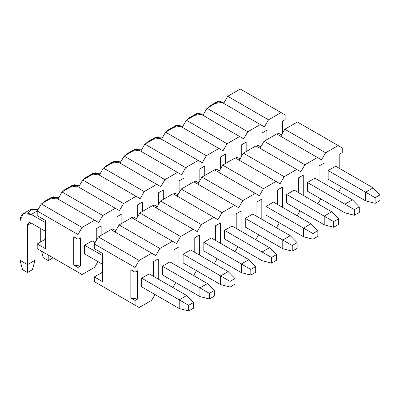 <?xml version="1.0" encoding="UTF-8"?>
<svg xmlns="http://www.w3.org/2000/svg" width="400" height="400" viewBox="0 0 400 400"><rect width="100%" height="100%" fill="white"/><g stroke="black" fill="none" stroke-linecap="round" stroke-linejoin="round"><path stroke-width="0.6" d="M342.24 147.9L342.24 152.605L342.24 147.9L338.16 145.545L325.6 152.795L321.52 159.86L317.445 157.505L304.885 164.755L300.805 171.82L296.73 169.465L284.17 176.715L280.09 183.78L276.015 181.425L263.455 188.675L259.375 195.74L255.295 193.385L242.735 200.635L238.66 207.7L234.58 205.345L222.02 212.595L217.945 219.66L213.865 217.305L201.305 224.555L197.225 231.62L193.15 229.265L180.59 236.515L176.51 243.58L172.435 241.225L159.875 248.475L155.795 255.54L151.715 253.185L139.155 260.435L135.08 267.5L94.3 243.955L94.3 248.665L102.455 253.375L102.455 281.625L94.3 276.92L94.3 281.625L135.08 305.17L135.08 300.46L137.53 299.05L130.84 298.015L135.08 300.46L130.84 298.015L137.53 299.05L137.53 270.795L137.53 299.05L135.08 300.46L135.08 305.17L139.155 307.525L151.715 300.275L155.02 294.55L151.715 300.275L139.155 307.525L94.3 281.625L94.3 276.92L102.455 281.625L102.455 253.375L94.3 248.665L94.3 243.955L98.38 236.895L110.94 229.64L155.795 255.54L159.875 248.475L119.095 224.935L131.655 217.68L119.095 224.935L115.015 231.995L119.095 224.935L159.875 248.475L172.435 241.225L131.655 217.68L176.51 243.58L180.59 236.515L139.81 212.97L152.37 205.72L139.81 212.97L135.73 220.035L139.81 212.97L180.59 236.515L193.15 229.265L152.37 205.72L197.225 231.62L201.305 224.555L160.525 201.01L173.085 193.76L160.525 201.01L156.45 208.075L160.525 201.01L201.305 224.555L213.865 217.305L173.085 193.76L217.945 219.66L222.02 212.595L181.24 189.05L193.8 181.8L181.24 189.05L177.165 196.115L181.24 189.05L222.02 212.595L234.58 205.345L193.8 181.8L238.66 207.7L242.735 200.635L201.955 177.09L214.515 169.84L201.955 177.09L197.88 184.155L201.955 177.09L242.735 200.635L255.295 193.385L214.515 169.84L259.375 195.74L263.455 188.675L222.675 165.13L235.235 157.88L222.675 165.13L218.595 172.195L222.675 165.13L263.455 188.675L276.015 181.425L235.235 157.88L280.09 183.78L284.17 176.715L243.39 153.17L255.95 145.92L243.39 153.17L239.31 160.235L243.39 153.17L284.17 176.715L296.73 169.465L255.95 145.92L300.805 171.82L304.885 164.755L264.105 141.21L276.665 133.96L264.105 141.21L260.025 148.275L264.105 141.21L304.885 164.755L317.445 157.505L276.665 133.96L321.52 159.86L325.6 152.795L284.82 129.25L297.38 122L284.82 129.25L280.745 136.315L284.82 129.25L325.6 152.795L338.16 145.545L297.38 122L342.24 147.9M130.84 269.76L130.84 298.015L130.84 269.76L135.08 272.21L135.08 267.5L135.08 272.21L137.53 270.795L135.08 272.21L130.84 269.76M172.88 287.535L175.735 282.59L172.88 287.535M193.6 275.575L196.45 270.63L193.6 275.575M214.315 263.615L217.17 258.67L214.315 263.615M235.03 251.655L237.885 246.71L235.03 251.655M255.745 239.695L258.6 234.75L255.745 239.695M276.46 227.735L279.315 222.79L276.46 227.735M297.175 215.775L300.03 210.83L297.175 215.775M317.895 203.815L320.75 198.87L317.895 203.815M338.61 191.855L341.465 186.91L338.61 191.855M339.79 168.615L339.79 154.02L342.24 152.605L339.79 154.02L339.79 168.615M153.345 276.255L153.345 261.66L158.245 258.835L158.245 279.085L158.245 258.835L153.345 261.66L153.345 276.255M141.685 286.855L141.685 278.19L149.19 273.855L141.685 278.19L141.685 286.855L179.205 308.515L179.205 299.85L188.665 305.31L188.665 310.96L193.555 308.135L193.555 302.485L188.665 305.31L193.555 302.485L193.555 308.135L188.665 310.96L179.205 308.515L188.665 310.96L188.665 305.31L179.205 299.85L186.705 295.515L193.555 302.485L186.705 295.515L179.205 299.85L141.685 278.19L179.205 299.85L179.205 308.515L141.685 286.855M174.065 264.295L174.065 249.7L178.96 246.875L178.96 267.125L178.96 246.875L174.065 249.7L174.065 264.295M162.4 274.895L162.4 266.23L169.905 261.895L162.4 266.23L162.4 274.895L199.92 296.555L199.92 287.89L209.38 293.35L209.38 299L214.275 296.175L214.275 290.525L209.38 293.35L214.275 290.525L214.275 296.175L209.38 299L199.92 296.555L209.38 299L209.38 293.35L199.92 287.89L207.42 283.555L214.275 290.525L207.42 283.555L199.92 287.89L162.4 266.23L199.92 287.89L199.92 296.555L162.4 274.895M194.78 252.335L194.78 237.74L199.675 234.915L199.675 255.165L199.675 234.915L194.78 237.74L194.78 252.335M183.115 262.935L183.115 254.27L190.62 249.935L183.115 254.27L183.115 262.935L220.635 284.595L220.635 275.93L230.095 281.39L230.095 287.04L234.99 284.215L234.99 278.565L230.095 281.39L234.99 278.565L234.99 284.215L230.095 287.04L220.635 284.595L230.095 287.04L230.095 281.39L220.635 275.93L228.14 271.595L234.99 278.565L228.14 271.595L220.635 275.93L183.115 254.27L220.635 275.93L220.635 284.595L183.115 262.935M215.495 240.375L215.495 225.78L220.39 222.955L220.39 243.205L220.39 222.955L215.495 225.78L215.495 240.375M203.835 250.97L203.835 242.31L211.335 237.975L203.835 242.31L203.835 250.97L241.35 272.635L241.35 263.97L250.81 269.43L250.81 275.08L255.705 272.255L255.705 266.605L250.81 269.43L255.705 266.605L255.705 272.255L250.81 275.08L241.35 272.635L250.81 275.08L250.81 269.43L241.35 263.97L248.855 259.635L255.705 266.605L248.855 259.635L241.35 263.97L203.835 242.31L241.35 263.97L241.35 272.635L203.835 250.97M236.21 228.415L236.21 213.82L241.105 210.995L241.105 231.245L241.105 210.995L236.21 213.82L236.21 228.415M224.55 239.01L224.55 230.35L232.055 226.015L224.55 230.35L224.55 239.01L262.065 260.67L262.065 252.01L271.525 257.47L271.525 263.12L276.42 260.295L276.42 254.645L271.525 257.47L276.42 254.645L276.42 260.295L271.525 263.12L262.065 260.67L271.525 263.12L271.525 257.47L262.065 252.01L269.57 247.675L276.42 254.645L269.57 247.675L262.065 252.01L224.55 230.35L262.065 252.01L262.065 260.67L224.55 239.01M256.925 216.455L256.925 201.86L261.825 199.035L261.825 219.285L261.825 199.035L256.925 201.86L256.925 216.455M245.265 227.05L245.265 218.39L252.77 214.055L245.265 218.39L245.265 227.05L282.78 248.71L282.78 240.05L292.245 245.51L292.245 251.16L297.135 248.335L297.135 242.685L292.245 245.51L297.135 242.685L297.135 248.335L292.245 251.16L282.78 248.71L292.245 251.16L292.245 245.51L282.78 240.05L290.285 235.715L297.135 242.685L290.285 235.715L282.78 240.05L245.265 218.39L282.78 240.05L282.78 248.71L245.265 227.05M277.64 204.495L277.64 189.9L282.54 187.075L282.54 207.325L282.54 187.075L277.64 189.9L277.64 204.495M265.98 215.09L265.98 206.43L273.485 202.095L265.98 206.43L265.98 215.09L303.5 236.75L303.5 228.09L312.96 233.55L312.96 239.2L317.85 236.375L317.85 230.725L312.96 233.55L317.85 230.725L317.85 236.375L312.96 239.2L303.5 236.75L312.96 239.2L312.96 233.55L303.5 228.09L311 223.755L317.85 230.725L311 223.755L303.5 228.09L265.98 206.43L303.5 228.09L303.5 236.75L265.98 215.09M298.36 192.535L298.36 177.94L303.255 175.115L303.255 195.365L303.255 175.115L298.36 177.94L298.36 192.535M286.695 203.13L286.695 194.465L294.2 190.135L286.695 194.465L286.695 203.13L324.215 224.79L324.215 216.13L333.675 221.59L333.675 227.24L338.57 224.415L338.57 218.765L333.675 221.59L338.57 218.765L338.57 224.415L333.675 227.24L324.215 224.79L333.675 227.24L333.675 221.59L324.215 216.13L331.715 211.795L338.57 218.765L331.715 211.795L324.215 216.13L286.695 194.465L324.215 216.13L324.215 224.79L286.695 203.13M319.075 180.575L319.075 165.98L323.97 163.155L323.97 183.405L323.97 163.155L319.075 165.98L319.075 180.575M307.415 191.17L307.415 182.505L314.915 178.175L307.415 182.505L307.415 191.17L344.93 212.83L344.93 204.165L354.39 209.63L354.39 215.28L359.285 212.455L359.285 206.805L354.39 209.63L359.285 206.805L359.285 212.455L354.39 215.28L344.93 212.83L354.39 215.28L354.39 209.63L344.93 204.165L352.435 199.835L359.285 206.805L352.435 199.835L344.93 204.165L307.415 182.505L344.93 204.165L344.93 212.83L307.415 191.17M328.13 179.21L328.13 170.545L335.63 166.215L328.13 170.545L328.13 179.21L365.645 200.87L365.645 192.205L375.105 197.67L375.105 203.32L380 200.495L380 194.845L375.105 197.67L380 194.845L380 200.495L375.105 203.32L365.645 200.87L375.105 203.32L375.105 197.67L365.645 192.205L373.15 187.875L380 194.845L373.15 187.875L365.645 192.205L328.13 170.545L365.645 192.205L365.645 200.87L328.13 179.21M110.94 229.64L98.38 236.895L139.155 260.435L151.715 253.185L110.94 229.64M94.3 243.955L135.08 267.5L139.155 260.435L98.38 236.895L94.3 243.955M102.455 272.21L94.3 276.92L102.455 272.21M98.38 283.98L139.155 307.525L98.38 283.98M186.705 295.515L149.19 273.855L186.705 295.515M95.075 242.615L92.1 240.895L95.075 242.615M37.21 210.995L31.255 214.43L45.365 222.58L31.255 214.43C24.47 211.34 20.715 213.505 20 220.93L20 260.295L27.505 264.63L27.505 225.265C27.74 222.79 28.995 222.065 31.255 223.095L45.365 231.245L31.255 223.095L27.505 225.265L27.505 272.54L22.61 269.715L20 260.295L20 220.93L23.295 213.645L31.255 214.43L37.21 210.995L37.21 215.705L45.365 220.41L45.365 248.665L37.21 243.955L37.21 248.665L77.99 272.21L77.99 267.5L80.435 266.085L73.745 265.05L77.99 267.5L73.745 265.05L80.435 266.085L80.435 237.835L80.435 266.085L77.99 267.5L77.99 272.21L82.065 274.565L94.625 267.31L97.93 261.59L94.625 267.31L82.065 274.565L37.21 248.665L37.21 243.955L45.365 248.665L45.365 220.41L37.21 215.705L37.21 210.995L41.285 203.93L53.845 196.68L94.625 220.225L82.065 227.475L77.99 234.54L37.21 210.995L77.99 234.54L77.99 239.245L77.99 234.54L82.065 227.475L94.625 220.225L98.705 222.58L53.845 196.68L41.285 203.93L82.065 227.475L41.285 203.93L37.21 210.995M84.595 245.23L102.455 255.54L84.595 245.23L92.1 240.895L84.595 245.23L84.595 253.89L102.455 264.205L84.595 253.89L84.595 245.23M35.005 225.265L35.005 260.295L27.505 264.63L35.005 260.295L35.005 225.265M27.99 213.105L31.835 208.85L37.97 209.675L30.8 209.31L23.295 213.645M32.395 269.715L27.505 272.54L32.395 269.715L35.005 260.295L32.395 269.715M31.255 223.095L28.6 222.835L27.505 225.265L31.255 223.095M20 260.295L22.61 269.715L27.505 272.54L27.505 264.63L20 260.295M207.42 283.555L169.905 261.895L207.42 283.555M115.79 230.655L112.815 228.935L115.79 230.655M46.44 200.955L42.17 203.42L44.01 201.685L46.44 200.955M40.715 228.56L40.715 241.93L40.715 228.56M49.67 199.09L58.685 197.715L51.515 197.35L44.015 201.685M43.325 257.755L41.495 251.14L43.325 257.755L48.22 260.58L43.325 257.755M53.115 257.755L48.22 260.58L53.115 257.755M48.22 255.02L48.22 260.58L48.22 255.02M228.14 271.595L190.62 249.935L228.14 271.595M136.505 218.695L133.53 216.975L136.505 218.695M67.155 188.995L62.885 191.46L64.73 189.725L67.155 188.995M70.39 187.13L79.4 185.755L72.23 185.39L64.73 189.725M248.855 259.635L211.335 237.975L248.855 259.635M157.22 206.735L154.245 205.015L157.22 206.735M87.87 177.035L83.6 179.5L85.445 177.765L87.87 177.035M91.105 175.17L100.115 173.795L92.95 173.43L85.445 177.765M269.57 247.675L232.055 226.015L269.57 247.675M177.94 194.775L174.96 193.055L177.94 194.775M108.59 165.075L104.315 167.54L106.16 165.805L108.59 165.075M111.82 163.21L120.835 161.835L113.665 161.47L106.16 165.805M290.285 235.715L252.77 214.055L290.285 235.715M198.655 182.815L195.675 181.095L198.655 182.815M129.305 153.115L125.03 155.58L126.875 153.845L129.305 153.115M132.535 151.25L141.55 149.875L134.38 149.51L126.875 153.845M311 223.755L273.485 202.095L311 223.755M219.37 170.855L216.395 169.135L219.37 170.855M150.02 141.155L145.75 143.62L147.59 141.885L150.02 141.155M153.25 139.29L162.265 137.915L155.095 137.55L147.59 141.885M331.715 211.795L294.2 190.135L331.715 211.795M240.085 158.895L237.11 157.175L240.085 158.895M170.735 129.195L166.465 131.66L168.31 129.925L170.735 129.195M173.97 127.33L182.98 125.955L175.81 125.59L168.31 129.925M352.435 199.835L314.915 178.175L352.435 199.835M260.8 146.93L257.825 145.215L260.8 146.93M191.45 117.235L187.18 119.7L189.025 117.96L191.45 117.235M194.685 115.37L203.695 113.995L196.525 113.63L189.025 117.96M373.15 187.875L335.63 166.215L373.15 187.875M281.52 134.97L278.54 133.255L281.52 134.97M212.165 105.275L207.895 107.74L209.74 106L212.165 105.275M215.4 103.41L224.415 102.035L217.245 101.67L209.74 106M285.145 114.935L285.145 119.645L285.145 114.935L281.07 112.58L268.51 119.835L264.43 126.895L260.355 124.54L247.795 131.795L243.715 138.855L239.64 136.5L227.075 143.755L223 150.815L218.92 148.465L206.36 155.715L202.285 162.775L198.205 160.425L185.645 167.675L181.57 174.735L177.49 172.385L164.93 179.635L160.85 186.7L156.775 184.345L144.215 191.595L140.135 198.66L136.06 196.305L123.5 203.555L119.42 210.62L115.34 208.265L102.78 215.515L98.705 222.58L102.78 215.515L62.005 191.97L74.565 184.72L62.005 191.97L57.925 199.035L62.005 191.97L102.78 215.515L115.34 208.265L74.565 184.72L119.42 210.62L123.5 203.555L82.72 180.01L95.28 172.76L82.72 180.01L78.64 187.075L82.72 180.01L123.5 203.555L136.06 196.305L95.28 172.76L140.135 198.66L144.215 191.595L103.435 168.05L115.995 160.8L103.435 168.05L99.355 175.115L103.435 168.05L144.215 191.595L156.775 184.345L115.995 160.8L160.85 186.7L164.93 179.635L124.15 156.09L136.71 148.84L124.15 156.09L120.07 163.155L124.15 156.09L164.93 179.635L177.49 172.385L136.71 148.84L181.57 174.735L185.645 167.675L144.865 144.13L157.425 136.88L144.865 144.13L140.79 151.195L144.865 144.13L185.645 167.675L198.205 160.425L157.425 136.88L202.285 162.775L206.36 155.715L165.58 132.17L178.14 124.92L165.58 132.17L161.505 139.235L165.58 132.17L206.36 155.715L218.92 148.465L178.14 124.92L223 150.815L227.075 143.755L186.3 120.21L198.86 112.96L186.3 120.21L182.22 127.275L186.3 120.21L227.075 143.755L239.64 136.5L198.86 112.96L243.715 138.855L247.795 131.795L207.015 108.25L219.575 101L207.015 108.25L202.935 115.315L207.015 108.25L247.795 131.795L260.355 124.54L219.575 101L264.43 126.895L268.51 119.835L227.73 96.29L240.29 89.04L227.73 96.29L223.65 103.355L227.73 96.29L268.51 119.835L281.07 112.58L240.29 89.04L285.145 114.935M73.745 236.8L73.745 265.05L73.745 236.8L77.99 239.245L80.435 237.835L77.99 239.245L73.745 236.8M282.7 132.925L282.7 121.06L285.145 119.645L282.7 121.06L282.7 132.925M96.255 240.57L96.255 228.7L101.155 225.875L101.155 235.29L101.155 225.875L96.255 228.7L96.255 240.57M116.97 228.61L116.97 216.74L121.87 213.915L121.87 223.33L121.87 213.915L116.97 216.74L116.97 228.61M111.265 229.83L112.815 228.935L111.265 229.83M137.685 216.65L137.685 204.78L142.585 201.955L142.585 211.37L142.585 201.955L137.685 204.78L137.685 216.65M131.98 217.87L133.53 216.975L131.98 217.87M158.405 204.69L158.405 192.82L163.3 189.995L163.3 199.41L163.3 189.995L158.405 192.82L158.405 204.69M152.695 205.91L154.245 205.015L152.695 205.91M179.12 192.73L179.12 180.86L184.015 178.035L184.015 187.45L184.015 178.035L179.12 180.86L179.12 192.73M173.41 193.95L174.96 193.055L173.41 193.95M199.835 180.77L199.835 168.9L204.73 166.07L204.73 175.49L204.73 166.07L199.835 168.9L199.835 180.77M194.13 181.99L195.675 181.095L194.13 181.99M220.55 168.81L220.55 156.94L225.45 154.11L225.45 163.53L225.45 154.11L220.55 156.94L220.55 168.81M214.845 170.03L216.395 169.135L214.845 170.03M241.265 156.845L241.265 144.98L246.165 142.15L246.165 151.57L246.165 142.15L241.265 144.98L241.265 156.845M235.56 158.07L237.11 157.175L235.56 158.07M261.985 144.885L261.985 133.02L266.88 130.19L266.88 139.61L266.88 130.19L261.985 133.02L261.985 144.885M256.275 146.11L257.825 145.215L256.275 146.11M276.99 134.15L278.54 133.255L276.99 134.15M45.365 239.25L37.21 243.955L45.365 239.25M41.285 251.02L82.065 274.565L41.285 251.02"/></g></svg>
